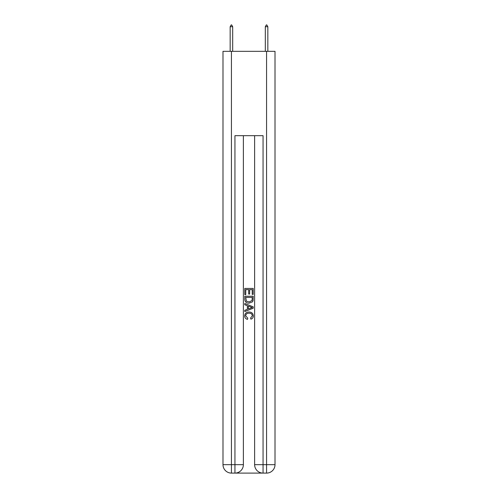 <?xml version="1.0" encoding="UTF-8"?>
<svg xmlns="http://www.w3.org/2000/svg" width="498" height="498" viewBox="0 0 498 498"><rect width="100%" height="100%" fill="white"/><g stroke="black" fill="none" stroke-linecap="round" stroke-linejoin="round"><path stroke-width="0.75" d="M235.573 473.1L262.427 473.1M231.427 51.331L231.427 464.665L222.992 464.665L222.992 51.331L275.008 51.331L275.008 464.665L266.573 464.665L266.573 51.331M254.621 135.686L254.621 464.665A8.435 8.435 0 0 0 263.056 473.1L263.056 464.665L254.621 464.665A8.435 8.435 0 0 0 263.056 473.1L266.573 473.1L266.573 464.665L263.056 464.665L263.056 135.686L234.944 135.686L234.944 464.665L231.427 464.665L231.427 473.1L234.944 473.1A8.435 8.435 0 0 0 243.379 464.665L234.944 464.665L234.944 473.1A8.435 8.435 0 0 0 243.379 464.665L243.379 135.686M266.573 473.1A8.435 8.435 0 0 0 275.008 464.665A8.435 8.435 0 0 1 266.573 473.1M222.992 464.665A8.435 8.435 0 0 0 231.427 473.1A8.435 8.435 0 0 1 222.992 464.665M244.779 294.604L244.779 288.442L253.221 288.442L253.221 294.386L252.243 294.386L252.243 289.631L249.647 289.631L249.647 294.063L248.676 294.063L248.676 289.631L245.757 289.631L245.757 294.604L244.779 294.604M244.779 299.248L244.779 296.229L253.221 296.229L253.096 300.605L252.492 301.832L249.044 303.151C246.348 303.158 244.929 301.863 244.779 299.248M245.757 297.418L246.354 301.147L249.062 301.956L252.069 300.518L252.243 297.418L245.757 297.418M244.779 304.77L244.779 303.506L253.221 306.855L253.221 308.2L244.779 311.549L244.779 310.285L247.375 309.326L247.375 305.728L244.779 304.77M250.687 306.955L248.353 306.089L248.353 308.965L252.243 307.527L250.687 306.955M245.645 315.813L247.761 318.178L247.481 319.374C245.695 318.907 244.761 317.755 244.674 315.925C244.904 313.335 246.367 312.034 249.062 312.016C251.652 312.072 253.077 313.367 253.326 315.9C253.283 317.568 252.467 318.652 250.874 319.156L250.619 317.967L252.355 315.844C252.1 314.02 251.011 313.142 249.068 313.205C247.095 313.105 245.956 313.97 245.645 315.813M232.691 26.73L231.638 24.9L231.215 24.9L230.163 26.73L232.691 26.73L232.691 51.331M230.163 26.73L230.163 51.331M266.362 24.9L266.785 24.9L267.837 26.73L265.31 26.73L266.362 24.9M267.837 51.331L267.837 26.73M265.31 51.331L265.31 26.73"/></g></svg>
